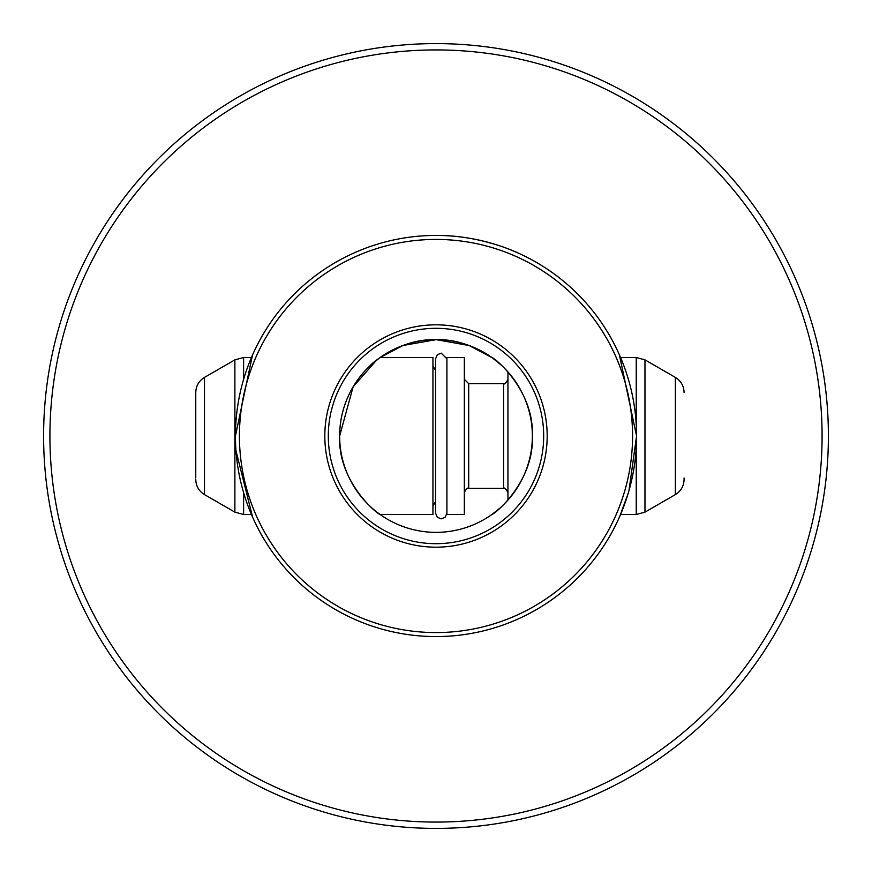 <?xml version="1.0" encoding="UTF-8"?>
<svg xmlns="http://www.w3.org/2000/svg" width="872" height="872" viewBox="0 0 872 872"><rect width="100%" height="100%" fill="white"/><g stroke="black" fill="none" stroke-linecap="round" stroke-linejoin="round"><path stroke-width="1.31" d="M49.922 436A386.078 386.078 0 0 1 436 49.922A386.078 386.078 0 0 1 822.078 436A386.078 386.078 0 0 1 436 822.078A386.078 386.078 0 0 1 49.922 436M828.4 436A392.4 392.4 0 0 0 436 43.6A392.4 392.4 0 0 0 43.6 436A392.4 392.4 0 0 0 436 828.4A392.4 392.4 0 0 0 828.4 436M619.371 354.762L636.56 436A200.56 200.56 0 0 1 436 636.56A200.56 200.56 0 0 1 235.44 436A200.56 200.56 0 0 1 436 235.44A200.56 200.56 0 0 1 636.56 436L629.006 490.533M354.435 252.771L352.909 253.458M235.44 436L252.477 355.1M251.692 515.101L252.281 516.453M252.629 517.238L235.985 450.748M632.571 436A196.571 196.571 0 0 0 436 239.429A196.571 196.571 0 0 0 239.429 436A196.571 196.571 0 0 0 436 632.571A196.571 196.571 0 0 0 632.571 436M628.189 493.345L619.523 516.889M499.918 508.103L492.495 514.055M532.356 436C534.231 481.431 495.296 513.695 491.906 514.48C495.34 513.673 534.242 481.388 532.356 436C534.176 390.547 495.46 358.436 491.906 357.52C495.165 358.283 534.198 390.34 532.356 436A96.356 96.356 0 0 0 436 339.644A96.356 96.356 0 0 0 339.644 436C337.769 481.431 376.704 513.695 380.094 514.48C376.66 513.673 337.758 481.388 339.644 436A96.356 96.356 0 0 0 436 532.356A96.356 96.356 0 0 0 532.356 436M492.331 357.825L469.18 345.541L436.196 339.644L402.995 345.476L379.669 357.825M379.614 357.869L370.6 365.237C370.742 364.333 399.485 338.543 435.847 339.644C472.537 338.467 501.28 364.365 501.4 365.237L492.386 357.869M436 235.44C482.935 235.08 520.072 253.97 519.091 253.458C520.039 253.948 482.739 235.037 436 235.44M324.82 436A111.18 111.18 0 0 0 436 547.18A111.18 111.18 0 0 0 547.18 436A111.18 111.18 0 0 0 436 324.82A111.18 111.18 0 0 0 324.82 436M328.308 436A107.692 107.692 0 0 0 436 543.692A107.692 107.692 0 0 0 543.692 436A107.692 107.692 0 0 0 436 328.308A107.692 107.692 0 0 0 328.308 436M376.562 360.158L353.106 386.874L339.644 436M684.084 478.03L684.084 479.491C683.866 486.075 680.956 491.11 675.364 494.598L644.964 512.147L644.964 359.853L636.244 357.52L636.244 424.817M507.94 371.897L507.94 500.103M446.9 360.158L446.9 514.48L464.34 514.48L464.34 357.52L446.9 357.52L446.9 360.158M380.094 357.52L432.948 357.52L432.948 514.48L380.094 514.48M204.484 377.402L234.884 359.853L234.884 512.147L204.484 494.598L204.484 377.402C198.892 380.89 195.982 385.925 195.764 392.509L195.764 478.03M644.964 359.853L675.364 377.402L675.364 494.598M636.244 447.183L636.244 514.48L644.964 512.147M503.58 488.32L468.7 488.32L468.7 383.68L503.58 383.68L503.58 488.32C504.528 487.383 505.978 488.843 507.94 492.68M234.884 359.853L243.604 357.52L243.604 379.364M243.604 492.636L243.604 514.48L251.43 514.48M446.9 358.828L441.232 353.16L437.286 354.762L435.564 358.828L435.564 513.172L437.286 517.238L441.232 518.84L445.178 517.238L446.9 513.172M620.57 514.48L636.244 514.48M503.58 383.68C504.583 384.585 506.043 383.135 507.94 379.32M468.7 383.68L464.34 379.32M435.564 370.24L432.948 366.24M234.884 512.147L243.604 514.48M204.484 494.598C198.892 491.11 195.982 486.075 195.764 479.491M243.604 357.52L251.43 357.52M435.564 501.76L432.948 505.76M468.7 488.32C467.545 487.492 466.084 488.941 464.34 492.68M620.57 357.52L636.244 357.52M675.364 377.402C680.956 380.89 683.866 385.925 684.084 392.509"/></g></svg>
